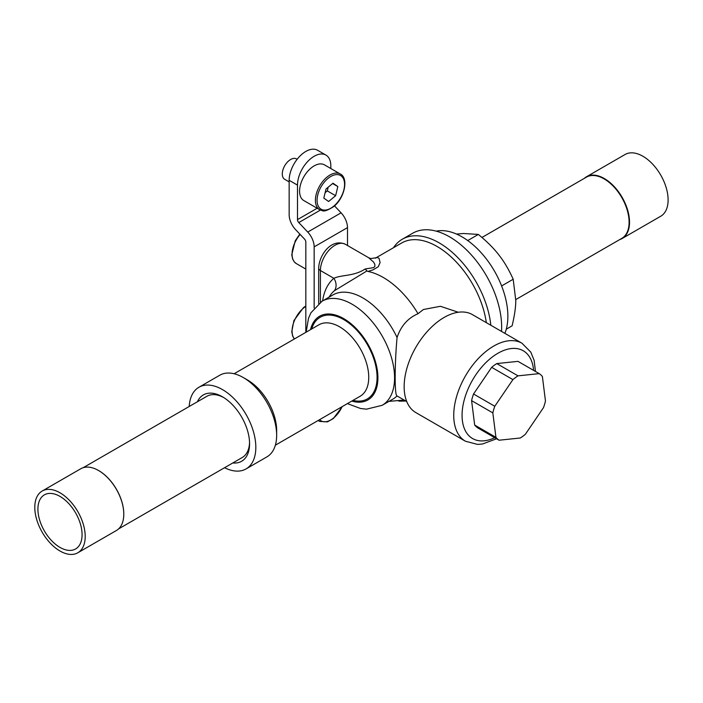 <?xml version="1.0" encoding="UTF-8"?>
<svg xmlns="http://www.w3.org/2000/svg" width="703" height="703" viewBox="0 0 703 703"><rect width="100%" height="100%" fill="white"/><g stroke="black" fill="none" stroke-linecap="round" stroke-linejoin="round"><path stroke-width="1.05" d="M334.505 205.865L341.078 212.824A14.728 8.506 60 0 1 347.493 227.623L347.493 245.505M330.823 168.527L330.823 165.882A23.568 13.612 120 0 0 325.946 155.091A23.568 13.612 120 0 0 307.782 161.409A23.568 13.612 120 0 0 297.492 185.126L297.492 219.608A2.944 1.705 -120 0 0 298.775 222.57L307.747 232.069A14.728 8.506 60 0 1 314.162 246.867L314.162 307.958M297.492 185.126L289.161 180.32A23.568 13.612 -60 0 1 299.443 156.593A23.568 13.612 -60 0 1 317.607 150.284L325.946 155.091M289.161 180.32L289.161 214.793A14.728 8.506 -120 0 0 295.568 229.6L304.54 239.099A2.944 1.705 60 0 1 305.823 242.06L305.823 332.352M303.845 200.583A20.624 11.907 -60 0 1 300.172 186.04A20.624 11.907 -60 0 1 311.086 168.035A20.624 11.907 -60 0 1 324.47 164.862L340.305 174.001A20.624 11.907 -60 0 0 326.921 177.174A20.624 11.907 -60 0 0 315.999 195.179A20.624 11.907 -60 0 0 319.68 209.722L303.845 200.583M515.826 299.557L621.786 238.387A35.352 20.413 -120 0 0 626.074 206.673A35.352 20.413 -120 0 0 598.903 176.523A35.352 20.413 -120 0 0 586.434 177.147L481.95 237.465M619.703 239.582A35.651 20.58 -120 0 0 622.137 238.519A35.651 20.58 -120 0 0 626.47 206.541A35.651 20.58 -120 0 0 599.07 176.145A35.651 20.58 -120 0 0 586.495 176.769A35.651 20.58 -120 0 0 584.351 178.351M622.137 238.519L660.723 216.243A35.651 20.58 -120 0 0 665.056 184.265A35.651 20.58 -120 0 0 637.656 153.869A35.651 20.58 -120 0 0 625.081 154.493L586.495 176.769M118.543 528.928L242.254 457.504A35.352 20.413 -120 0 0 249.556 442.486M223.554 397.459A35.352 20.413 -120 0 0 206.902 396.272L83.191 467.688M98.684 470.588A35.352 20.413 60 0 1 98.789 470.641A35.352 20.413 60 0 1 109.563 479.683A35.352 20.413 60 0 1 123.79 513.946A35.352 20.413 60 0 1 123.79 514.06M42.171 491.037L80.757 468.76A35.651 20.58 60 0 1 98.578 470.527A35.651 20.58 60 0 1 109.44 479.639A35.651 20.58 60 0 1 123.79 514.183A35.651 20.58 60 0 1 116.408 530.501L77.822 552.778A35.651 20.58 60 0 1 49.131 541.899A35.651 20.58 60 0 1 42.171 491.037A35.651 20.58 60 0 1 70.862 501.916A35.651 20.58 60 0 1 77.822 552.778M50.475 539.421A31.231 18.032 60 0 1 44.377 494.859A31.231 18.032 60 0 1 69.509 504.394A31.231 18.032 60 0 1 75.608 548.955A31.231 18.032 60 0 1 50.475 539.421M456.537 234.064L463.514 233.493L478.33 234.433C486.951 241.472 493.814 248.335 498.919 255.013C504.156 261.63 508.91 269.706 513.19 279.249L515.809 300.717C515.712 307.589 514.473 315.955 512.1 325.832L506.274 329.197M504.868 333.354A64.817 37.426 -120 0 0 502.329 287.817A64.817 37.426 -120 0 0 440.192 230.654A64.817 37.426 -120 0 0 436.238 231.155M478.33 234.433L467.723 240.558M513.19 279.249L501.617 285.936M197.446 401.729A38.305 22.109 60 0 1 222.491 396.817L222.491 396.817A38.305 22.109 60 0 1 249.574 443.725A38.305 22.109 60 0 1 232.807 462.961M189.221 406.475A47.136 27.215 60 0 1 198.923 387.265L219.758 375.235A47.136 27.215 60 0 1 243.326 377.573L243.326 377.573A47.136 27.215 60 0 1 276.657 435.306A47.136 27.215 60 0 1 266.894 456.888L246.059 468.919A47.136 27.215 60 0 1 224.582 467.715M198.923 387.265A47.136 27.215 60 0 1 222.491 389.603A47.136 27.215 60 0 1 253.291 431.141A47.136 27.215 60 0 1 246.059 468.919M393.487 247.72A73.657 42.523 60 0 1 402.327 239.213A73.657 42.523 60 0 1 439.155 242.86A73.657 42.523 60 0 1 490.826 325.243M501.511 331.421A73.657 42.523 -120 0 0 501.652 327.053A73.657 42.523 -120 0 0 469.507 252.931A73.657 42.523 -120 0 0 412.749 233.203L402.327 239.213M322.607 300.893A74.386 42.953 60 0 1 333.881 278.309C341.175 274.715 353.917 276.455 365.209 268.968L373.706 267.623L374.91 266.279L374.822 264.337L373.644 262.149L368.671 257.737L370.718 258.563L377.537 257.562L379.031 258.317L380.112 262.544L378.249 266.745L373.073 269.855L367.915 271.42L366.94 270.945L334.47 290.673A11.784 9.578 50.2 0 0 333.881 278.309L320.41 270.523A5.896 3.401 180 0 1 318.679 268.124C319.03 255.242 331.192 237.974 345.305 244.249A20.624 11.907 120 0 0 329.408 249.767A20.624 11.907 120 0 0 320.41 270.523L320.41 302.237M458.303 312.255L440.421 306.288L423.373 309.522L418.03 313.723A70.713 40.827 -120 0 0 383.32 277.5A70.713 40.827 -120 0 0 367.915 271.42M406.738 401.554L397.054 395.956C394.541 395.982 394.541 365.419 397.054 337.528C400.903 326.007 407.889 318.072 418.03 313.723M486.318 322.642A70.713 40.827 -120 0 0 437.073 246.472A70.713 40.827 -120 0 0 401.721 242.966L375.305 258.212M276.657 435.306L276.657 430.5A41.249 23.814 -120 0 0 247.491 379.98L243.326 377.573L247.491 379.98M397.054 337.528A60.107 34.702 -120 0 0 362.906 297.949A60.107 34.702 -120 0 0 332.853 294.97L322.027 301.227A60.107 34.702 60 0 1 352.071 304.206A60.107 34.702 60 0 1 391.334 357.168A60.107 34.702 60 0 1 382.124 405.332L366.5 409.164L360.525 408.496L347.387 403.61M382.124 405.332L392.959 399.076A60.107 34.702 -120 0 0 397.054 395.956M397.705 400.605L399.427 401.167L399.427 400.455M399.427 401.167L405.833 401.026M366.94 270.945L365.209 268.968M471.59 400.631L492.838 412.898L495.931 437.336A38.893 22.452 120 0 0 499.086 440.219L477.838 427.951A38.893 22.452 -60 0 1 474.674 425.06L471.59 400.631A38.893 22.452 -60 0 1 473.541 393.996L491.661 367.335A38.893 22.452 -60 0 1 496.766 363.583L517.97 361.36L539.227 373.627L518.014 375.85L496.766 363.583M499.086 440.219L520.29 437.995A38.893 22.452 120 0 0 525.405 434.243L543.516 407.582A38.893 22.452 120 0 0 545.466 400.947L542.382 376.509A38.893 22.452 120 0 0 539.227 373.627M495.931 437.336L474.674 425.06M491.661 367.335L512.909 379.602L494.789 406.264L473.541 393.996M494.789 406.264A38.893 22.452 120 0 0 492.838 412.898M518.014 375.85A38.893 22.452 120 0 0 512.909 379.602M465.456 441.238L415.868 412.608A56.565 32.663 -60 0 1 412.529 410.157A56.565 32.663 -60 0 1 417.714 344.224A56.565 32.663 -60 0 1 472.442 314.636L522.021 343.257A56.565 32.663 -60 0 0 467.302 372.854A56.565 32.663 -60 0 0 462.108 438.786A56.565 32.663 -60 0 0 465.456 441.238L477.548 444.401L482.504 444.006L496.59 438.777M325.129 192.684L327.299 190.891L328.187 187.191M333.02 183.202L326.016 188.984L323.819 198.132L328.626 201.489L335.63 195.706L337.827 186.559L333.02 183.202M327.299 190.891L335.63 195.706M332.607 183.545L337.827 186.559M297.141 159.291L296.508 158.922A11.784 6.802 120 0 0 288.863 160.741A11.784 6.802 120 0 0 282.624 171.022A11.784 6.802 120 0 0 284.724 179.335L289.161 181.892M300.146 234.442A20.624 11.907 120 0 0 295.673 241.015A20.624 11.907 120 0 0 296.35 263.607L294.355 261.964L292.668 259.135L291.763 254.732L295.26 240.742L299.821 234.099M314.162 246.867L347.493 227.623M307.747 232.069L341.078 212.824M298.775 222.57L320.392 210.092M297.492 219.608L317.141 208.264M311.71 328.96A47.136 27.215 60 0 1 343.741 319.601A47.136 27.215 60 0 1 376.746 371.773A47.136 27.215 60 0 1 352.95 400.402M275.356 445.201L360.2 396.22A41.249 23.814 -120 0 0 366.518 363.161A41.249 23.814 -120 0 0 339.575 326.816A41.249 23.814 -120 0 0 318.951 324.777L234.117 373.75M351.781 401.079A48.322 27.9 -120 0 0 377.669 373.003A48.322 27.9 -120 0 0 343.741 318.635A48.322 27.9 -120 0 0 310.533 329.637M334.47 290.673A63.332 36.565 -120 0 0 330.313 295.225L328.881 297.264M533.595 370.376A50.678 29.254 120 0 0 526.239 352.968A50.678 29.254 120 0 0 475.966 374.602A50.678 29.254 120 0 0 469.569 436.343A50.678 29.254 120 0 0 494.727 437.705M327.932 178.492A19.447 11.23 120 0 0 317.378 203.448A19.447 11.23 120 0 0 333.723 206.19A19.447 11.23 120 0 0 344.268 181.242A19.447 11.23 120 0 0 327.932 178.492M319.584 419.665A19.447 11.23 120 0 0 327.932 421.229A19.447 11.23 120 0 0 342.071 406.686M318.116 420.517L319.68 421.413A20.624 11.907 -60 0 1 318.318 420.394M305.823 306.394A20.624 11.907 120 0 0 294.408 338.943M296.35 263.607L305.823 269.082M345.305 244.249L368.671 257.737M322.027 301.227L310.911 312.809L308.512 318.266L306.139 332.168M388.987 401.369L404.111 400.042M318.679 303.494L318.679 268.124M535.466 371.456L534.122 360.34L530.818 352.177L522.021 343.257M319.68 209.722C322.721 210.135 322.405 213.686 333.635 206.62C344.672 198.097 348.846 177.973 340.305 174.001M319.68 421.413L327.466 421.87L333.319 418.566L342.396 406.492M294.372 338.96L292.668 336.122L291.763 331.711L293.916 320.577L303.503 307.58L305.823 305.972"/></g></svg>
